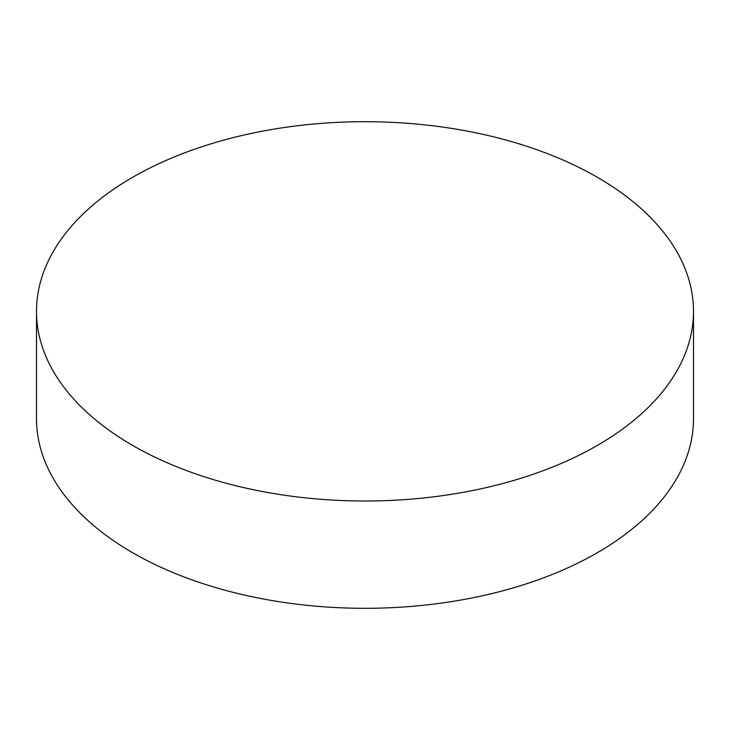 <?xml version="1.0" encoding="UTF-8"?>
<svg xmlns="http://www.w3.org/2000/svg" width="730" height="730" viewBox="0 0 730 730"><rect width="100%" height="100%" fill="white"/><g stroke="black" fill="none" stroke-linecap="round" stroke-linejoin="round"><path stroke-width="1.09" d="M132.714 445.464A328.5 189.654 0 0 0 490.715 486.572A328.5 189.654 0 0 0 693.5 311.354A328.5 189.654 0 0 0 597.286 177.244A328.5 189.654 0 0 0 239.285 136.136A328.5 189.654 0 0 0 36.5 311.354A328.5 189.654 0 0 0 132.714 445.464M36.5 311.354L36.5 418.646A328.5 189.654 0 0 0 132.714 552.756A328.5 189.654 0 0 0 490.715 593.864A328.5 189.654 0 0 0 693.5 418.646L693.5 311.354"/></g></svg>
